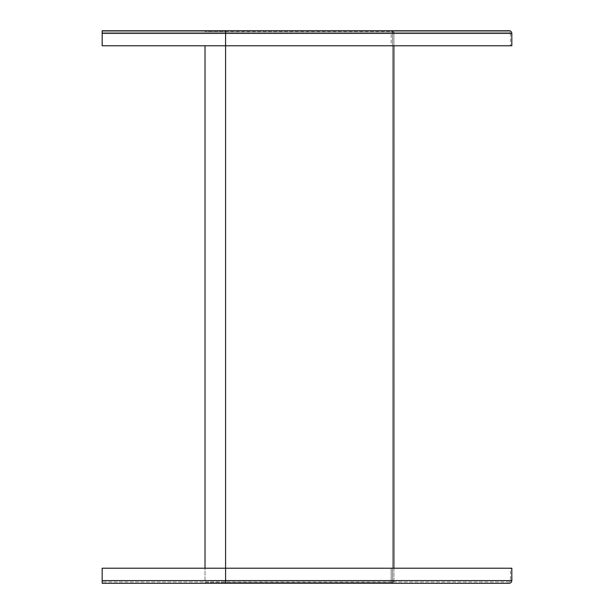 <?xml version="1.0" encoding="UTF-8"?>
<svg xmlns="http://www.w3.org/2000/svg" width="614" height="614" viewBox="0 0 614 614"><rect width="100%" height="100%" fill="white"/><g stroke="black" fill="none" stroke-linecap="round" stroke-linejoin="round"><path stroke-width="0.46" stroke-dasharray="3.07 2.3" d="M102.177 30.7L102.177 33.44L102.177 30.7L102.177 32.074L509.083 32.074L102.177 32.074L102.177 45.781L392.53 45.781L225.584 45.781L225.584 31.728L393.904 31.728L392.53 31.728L392.53 582.272L392.53 31.728M511.823 45.781L510.457 45.781L510.457 33.44A1.374 1.374 0 0 0 509.083 32.074A1.374 1.374 0 0 1 510.457 33.44L225.584 33.44L225.584 30.7L509.083 30.7A2.74 2.74 0 0 1 511.823 33.44L511.823 45.781L225.584 45.781L225.584 33.44L102.177 33.44L102.177 45.781L102.177 33.44L392.53 33.44L392.53 45.781L391.156 45.781L391.156 33.44L391.156 45.781M510.457 33.44L510.457 45.781M393.904 30.7A2.74 2.74 0 0 0 391.156 33.44A2.74 2.74 0 0 1 393.904 30.7M392.53 33.44A1.374 1.374 0 0 1 393.904 32.074A1.374 1.374 0 0 0 392.53 33.44L392.53 45.781M511.823 568.219L511.823 580.56A2.74 2.74 0 0 1 509.083 583.3L393.904 583.3A2.74 2.74 0 0 1 391.156 580.56L391.156 568.219L392.53 568.219L225.584 568.219L511.823 568.219L510.457 568.219L510.457 580.56L510.457 568.219M509.083 581.926L102.177 581.926L509.083 581.926A1.374 1.374 0 0 0 510.457 580.56A1.374 1.374 0 0 1 509.083 581.926M102.177 583.3L102.177 568.219L392.53 568.219L392.53 580.56L392.53 568.219M392.53 580.56A1.374 1.374 0 0 0 393.904 581.926A1.374 1.374 0 0 1 392.53 580.56L225.584 580.56L225.584 568.219L225.584 580.56L510.457 580.56M102.177 580.56L102.177 568.219L102.177 580.56L225.584 580.56L102.177 580.56L225.584 580.56L225.584 568.219L225.584 582.272L393.904 582.272L393.904 31.728L205.015 31.728L225.584 31.728L225.584 582.272L392.53 582.272M393.904 583.3A2.74 2.74 0 0 1 391.156 580.56L391.156 568.219M205.015 45.781L205.015 582.272L225.584 582.272L205.015 582.272L205.015 568.219M393.904 582.272L393.904 568.219M393.904 45.781L393.904 31.728M102.177 33.44L225.584 33.44L225.584 45.781L225.584 33.44L391.156 33.44M225.584 581.926L225.584 580.56L225.584 581.926M225.584 583.3L225.584 580.56L391.156 580.56"/><path stroke-width="0.92" d="M102.177 30.7L225.584 30.7L102.177 30.7L102.177 45.781L511.823 45.781L511.823 33.44L225.584 33.44L225.584 568.219L511.823 568.219L511.823 580.56A2.74 2.74 0 0 1 509.083 583.3L102.177 583.3L225.584 583.3L225.584 568.219L102.177 568.219L102.177 580.56L511.823 580.56M511.823 33.44A2.74 2.74 0 0 0 509.083 30.7L225.584 30.7L225.584 33.44L102.177 33.44M393.904 583.3L225.584 583.3M102.177 583.3L102.177 580.56M393.904 568.219L393.904 45.781M205.015 568.219L205.015 45.781"/></g></svg>
